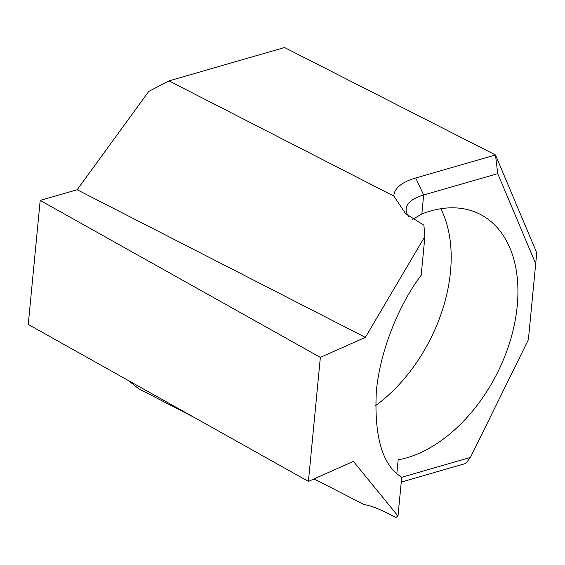 <?xml version="1.0" encoding="UTF-8"?>
<svg xmlns="http://www.w3.org/2000/svg" width="565" height="565" viewBox="0 0 565 565"><rect width="100%" height="100%" fill="white"/><g stroke="black" fill="none" stroke-linecap="round" stroke-linejoin="round"><path stroke-width="0.85" d="M440.827 208.732A135.014 87.688 -62.9 0 1 375.499 405.677M396.856 473.392L398.163 459.854A135.014 87.688 117.1 0 0 406.666 457.848A135.014 87.688 117.1 0 0 510.336 340.42A135.014 87.688 117.1 0 0 480.109 214.283A135.014 87.688 117.1 0 0 430.431 211.056A135.014 87.688 117.1 0 0 421.836 213.987L412.577 219.425M401.722 477.27L470.412 457.445L528.381 339.713L535.698 263.671L497.737 173.632L423.658 195.01A54.939 21.767 5.5 0 0 406.157 208.796A54.939 21.767 5.5 0 0 408.728 216.501M40.193 200.42L28.25 324.43L308.412 481.415L353.415 461.393L397.993 516.036L401.729 477.227C382.59 465.602 374.115 437.141 376.311 391.849C380.16 348.351 400.86 301.865 421.179 275.204L424.915 236.396L365.357 337.376L320.355 357.398L40.193 200.42L77.165 189.748L365.357 337.376M77.165 189.748L148.757 91.403L168.956 80.894L393.854 196.104A68.436 27.113 -174.5 0 1 415.713 177.989L495.484 154.965L536.75 252.838L528.381 339.713M470.412 457.445L465.779 463.462L401.263 482.086M314.02 478.915L364.15 504.602C371.191 505.59 381.728 509.884 395.761 517.469L397.993 516.036M128.333 380.506L138.729 388.777L194.395 417.528M424.915 236.396L423.898 225.209L405.606 213.634L393.854 196.104M168.956 80.894L284.548 47.531L495.484 154.965L497.737 173.632M308.412 481.415L320.355 357.398M535.698 263.671L536.75 252.838M415.713 177.989L423.658 195.01L421.836 213.987"/></g></svg>
